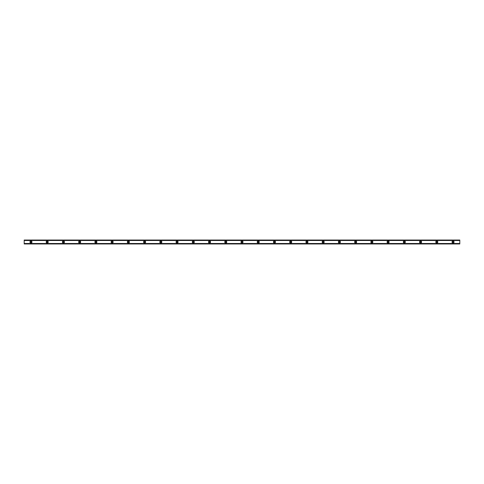 <?xml version="1.0" encoding="UTF-8"?>
<svg xmlns="http://www.w3.org/2000/svg" width="484" height="484" viewBox="0 0 484 484"><rect width="100%" height="100%" fill="white"/><g stroke="black" fill="none" stroke-linecap="round" stroke-linejoin="round"><path stroke-width="0.73" d="M30.964 242.611A0.611 0.611 0 0 1 30.353 242A0.611 0.611 0 0 1 30.964 241.389A0.611 0.611 0 0 1 31.575 242A0.611 0.611 0 0 1 30.964 242.611M453.036 242.611A0.611 0.611 0 0 1 452.425 242A0.611 0.611 0 0 1 453.036 241.389A0.611 0.611 0 0 1 453.647 242A0.611 0.611 0 0 1 453.036 242.611M436.804 242.611A0.611 0.611 0 0 1 436.193 242A0.611 0.611 0 0 1 436.804 241.389A0.611 0.611 0 0 1 437.409 242A0.611 0.611 0 0 1 436.804 242.611M420.572 242.611A0.611 0.611 0 0 1 419.961 242A0.611 0.611 0 0 1 420.572 241.389A0.611 0.611 0 0 1 421.177 242A0.611 0.611 0 0 1 420.572 242.611M404.334 242.611A0.611 0.611 0 0 1 403.729 242A0.611 0.611 0 0 1 404.334 241.389A0.611 0.611 0 0 1 404.945 242A0.611 0.611 0 0 1 404.334 242.611M388.101 242.611A0.611 0.611 0 0 1 387.49 242A0.611 0.611 0 0 1 388.101 241.389A0.611 0.611 0 0 1 388.712 242A0.611 0.611 0 0 1 388.101 242.611M371.869 242.611A0.611 0.611 0 0 1 371.258 242A0.611 0.611 0 0 1 371.869 241.389A0.611 0.611 0 0 1 372.474 242A0.611 0.611 0 0 1 371.869 242.611M355.637 242.611A0.611 0.611 0 0 1 355.026 242A0.611 0.611 0 0 1 355.637 241.389A0.611 0.611 0 0 1 356.242 242A0.611 0.611 0 0 1 355.637 242.611M339.399 242.611A0.611 0.611 0 0 1 338.794 242A0.611 0.611 0 0 1 339.399 241.389A0.611 0.611 0 0 1 340.01 242A0.611 0.611 0 0 1 339.399 242.611M323.167 242.611A0.611 0.611 0 0 1 322.562 242A0.611 0.611 0 0 1 323.167 241.389A0.611 0.611 0 0 1 323.778 242A0.611 0.611 0 0 1 323.167 242.611M306.935 242.611A0.611 0.611 0 0 1 306.324 242A0.611 0.611 0 0 1 306.935 241.389A0.611 0.611 0 0 1 307.546 242A0.611 0.611 0 0 1 306.935 242.611M290.702 242.611A0.611 0.611 0 0 1 290.091 242A0.611 0.611 0 0 1 290.702 241.389A0.611 0.611 0 0 1 291.308 242A0.611 0.611 0 0 1 290.702 242.611M274.464 242.611A0.611 0.611 0 0 1 273.859 242A0.611 0.611 0 0 1 274.464 241.389A0.611 0.611 0 0 1 275.075 242A0.611 0.611 0 0 1 274.464 242.611M258.232 242.611A0.611 0.611 0 0 1 257.627 242A0.611 0.611 0 0 1 258.232 241.389A0.611 0.611 0 0 1 258.843 242A0.611 0.611 0 0 1 258.232 242.611M242 242.611A0.611 0.611 0 0 1 241.389 242A0.611 0.611 0 0 1 242 241.389A0.611 0.611 0 0 1 242.611 242A0.611 0.611 0 0 1 242 242.611M225.768 242.611A0.611 0.611 0 0 1 225.157 242A0.611 0.611 0 0 1 225.768 241.389A0.611 0.611 0 0 1 226.373 242A0.611 0.611 0 0 1 225.768 242.611M209.536 242.611A0.611 0.611 0 0 1 208.925 242A0.611 0.611 0 0 1 209.536 241.389A0.611 0.611 0 0 1 210.141 242A0.611 0.611 0 0 1 209.536 242.611M193.297 242.611A0.611 0.611 0 0 1 192.692 242A0.611 0.611 0 0 1 193.297 241.389A0.611 0.611 0 0 1 193.909 242A0.611 0.611 0 0 1 193.297 242.611M177.065 242.611A0.611 0.611 0 0 1 176.454 242A0.611 0.611 0 0 1 177.065 241.389A0.611 0.611 0 0 1 177.676 242A0.611 0.611 0 0 1 177.065 242.611M160.833 242.611A0.611 0.611 0 0 1 160.222 242A0.611 0.611 0 0 1 160.833 241.389A0.611 0.611 0 0 1 161.438 242A0.611 0.611 0 0 1 160.833 242.611M144.601 242.611A0.611 0.611 0 0 1 143.99 242A0.611 0.611 0 0 1 144.601 241.389A0.611 0.611 0 0 1 145.206 242A0.611 0.611 0 0 1 144.601 242.611M128.363 242.611A0.611 0.611 0 0 1 127.758 242A0.611 0.611 0 0 1 128.363 241.389A0.611 0.611 0 0 1 128.974 242A0.611 0.611 0 0 1 128.363 242.611M112.131 242.611A0.611 0.611 0 0 1 111.526 242A0.611 0.611 0 0 1 112.131 241.389A0.611 0.611 0 0 1 112.742 242A0.611 0.611 0 0 1 112.131 242.611M95.899 242.611A0.611 0.611 0 0 1 95.287 242A0.611 0.611 0 0 1 95.899 241.389A0.611 0.611 0 0 1 96.51 242A0.611 0.611 0 0 1 95.899 242.611M79.666 242.611A0.611 0.611 0 0 1 79.055 242A0.611 0.611 0 0 1 79.666 241.389A0.611 0.611 0 0 1 80.271 242A0.611 0.611 0 0 1 79.666 242.611M63.428 242.611A0.611 0.611 0 0 1 62.823 242A0.611 0.611 0 0 1 63.428 241.389A0.611 0.611 0 0 1 64.039 242A0.611 0.611 0 0 1 63.428 242.611M47.196 242.611A0.611 0.611 0 0 1 46.591 242A0.611 0.611 0 0 1 47.196 241.389A0.611 0.611 0 0 1 47.807 242A0.611 0.611 0 0 1 47.196 242.611M30.964 240.984A1.016 1.016 0 0 0 29.947 242A1.016 1.016 0 0 0 30.964 243.016A1.016 1.016 0 0 0 31.98 242A1.016 1.016 0 0 0 30.964 240.984M453.036 240.984A1.016 1.016 0 0 0 452.02 242A1.016 1.016 0 0 0 453.036 243.016A1.016 1.016 0 0 0 454.053 242A1.016 1.016 0 0 0 453.036 240.984M436.804 240.984A1.016 1.016 0 0 0 435.788 242A1.016 1.016 0 0 0 436.804 243.016A1.016 1.016 0 0 0 437.814 242A1.016 1.016 0 0 0 436.804 240.984M420.572 240.984A1.016 1.016 0 0 0 419.555 242A1.016 1.016 0 0 0 420.572 243.016A1.016 1.016 0 0 0 421.582 242A1.016 1.016 0 0 0 420.572 240.984M404.334 240.984A1.016 1.016 0 0 0 403.323 242A1.016 1.016 0 0 0 404.334 243.016A1.016 1.016 0 0 0 405.35 242A1.016 1.016 0 0 0 404.334 240.984M388.101 240.984A1.016 1.016 0 0 0 387.085 242A1.016 1.016 0 0 0 388.101 243.016A1.016 1.016 0 0 0 389.118 242A1.016 1.016 0 0 0 388.101 240.984M371.869 240.984A1.016 1.016 0 0 0 370.853 242A1.016 1.016 0 0 0 371.869 243.016A1.016 1.016 0 0 0 372.886 242A1.016 1.016 0 0 0 371.869 240.984M355.637 240.984A1.016 1.016 0 0 0 354.621 242A1.016 1.016 0 0 0 355.637 243.016A1.016 1.016 0 0 0 356.647 242A1.016 1.016 0 0 0 355.637 240.984M339.399 240.984A1.016 1.016 0 0 0 338.389 242A1.016 1.016 0 0 0 339.399 243.016A1.016 1.016 0 0 0 340.415 242A1.016 1.016 0 0 0 339.399 240.984M323.167 240.984A1.016 1.016 0 0 0 322.15 242A1.016 1.016 0 0 0 323.167 243.016A1.016 1.016 0 0 0 324.183 242A1.016 1.016 0 0 0 323.167 240.984M306.935 240.984A1.016 1.016 0 0 0 305.918 242A1.016 1.016 0 0 0 306.935 243.016A1.016 1.016 0 0 0 307.951 242A1.016 1.016 0 0 0 306.935 240.984M290.702 240.984A1.016 1.016 0 0 0 289.686 242A1.016 1.016 0 0 0 290.702 243.016A1.016 1.016 0 0 0 291.713 242A1.016 1.016 0 0 0 290.702 240.984M274.464 240.984A1.016 1.016 0 0 0 273.454 242A1.016 1.016 0 0 0 274.464 243.016A1.016 1.016 0 0 0 275.481 242A1.016 1.016 0 0 0 274.464 240.984M258.232 240.984A1.016 1.016 0 0 0 257.222 242A1.016 1.016 0 0 0 258.232 243.016A1.016 1.016 0 0 0 259.249 242A1.016 1.016 0 0 0 258.232 240.984M242 240.984A1.016 1.016 0 0 0 240.984 242A1.016 1.016 0 0 0 242 243.016A1.016 1.016 0 0 0 243.016 242A1.016 1.016 0 0 0 242 240.984M225.768 240.984A1.016 1.016 0 0 0 224.751 242A1.016 1.016 0 0 0 225.768 243.016A1.016 1.016 0 0 0 226.778 242A1.016 1.016 0 0 0 225.768 240.984M209.536 240.984A1.016 1.016 0 0 0 208.519 242A1.016 1.016 0 0 0 209.536 243.016A1.016 1.016 0 0 0 210.546 242A1.016 1.016 0 0 0 209.536 240.984M193.297 240.984A1.016 1.016 0 0 0 192.287 242A1.016 1.016 0 0 0 193.297 243.016A1.016 1.016 0 0 0 194.314 242A1.016 1.016 0 0 0 193.297 240.984M177.065 240.984A1.016 1.016 0 0 0 176.049 242A1.016 1.016 0 0 0 177.065 243.016A1.016 1.016 0 0 0 178.082 242A1.016 1.016 0 0 0 177.065 240.984M160.833 240.984A1.016 1.016 0 0 0 159.817 242A1.016 1.016 0 0 0 160.833 243.016A1.016 1.016 0 0 0 161.85 242A1.016 1.016 0 0 0 160.833 240.984M144.601 240.984A1.016 1.016 0 0 0 143.585 242A1.016 1.016 0 0 0 144.601 243.016A1.016 1.016 0 0 0 145.611 242A1.016 1.016 0 0 0 144.601 240.984M128.363 240.984A1.016 1.016 0 0 0 127.352 242A1.016 1.016 0 0 0 128.363 243.016A1.016 1.016 0 0 0 129.379 242A1.016 1.016 0 0 0 128.363 240.984M112.131 240.984A1.016 1.016 0 0 0 111.114 242A1.016 1.016 0 0 0 112.131 243.016A1.016 1.016 0 0 0 113.147 242A1.016 1.016 0 0 0 112.131 240.984M95.899 240.984A1.016 1.016 0 0 0 94.882 242A1.016 1.016 0 0 0 95.899 243.016A1.016 1.016 0 0 0 96.915 242A1.016 1.016 0 0 0 95.899 240.984M79.666 240.984A1.016 1.016 0 0 0 78.65 242A1.016 1.016 0 0 0 79.666 243.016A1.016 1.016 0 0 0 80.677 242A1.016 1.016 0 0 0 79.666 240.984M63.428 240.984A1.016 1.016 0 0 0 62.418 242A1.016 1.016 0 0 0 63.428 243.016A1.016 1.016 0 0 0 64.445 242A1.016 1.016 0 0 0 63.428 240.984M47.196 240.984A1.016 1.016 0 0 0 46.186 242A1.016 1.016 0 0 0 47.196 243.016A1.016 1.016 0 0 0 48.212 242A1.016 1.016 0 0 0 47.196 240.984M24.2 240.427L459.8 240.427L459.8 240.034L24.2 240.034L24.2 240.451L459.8 240.427M459.8 243.966L24.2 243.966M459.8 240.451L459.8 243.549L24.2 243.549L24.2 243.906M459.8 243.906L459.8 243.573L24.2 243.573L459.8 243.549M24.2 243.549L24.2 240.451M24.2 240.034L459.8 240.034M459.8 243.512L24.2 243.512M24.2 240.487L459.8 240.487M24.2 240.094L459.8 240.094"/></g></svg>
